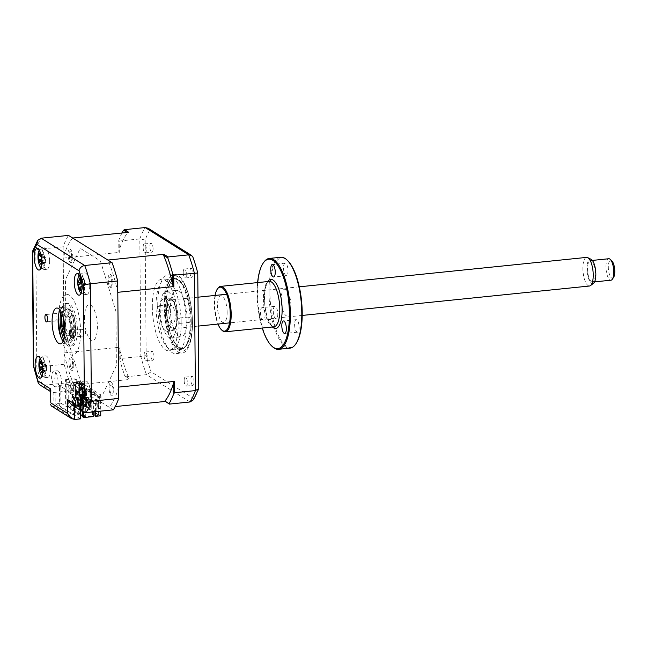 <?xml version="1.0" encoding="UTF-8"?>
<svg xmlns="http://www.w3.org/2000/svg" width="647" height="647" viewBox="0 0 647 647"><rect width="100%" height="100%" fill="white"/><g stroke="black" fill="none" stroke-linecap="round" stroke-linejoin="round"><path stroke-width="0.49" stroke-dasharray="3.23 2.43" d="M80.454 418.868L59.645 405.831L59.467 385.41L60.761 386.219L55.052 386.809L53.766 385.992L51.639 379.102L54.995 378.754A8.993 3.114 84.2 0 1 54.955 377.638A8.993 3.114 84.2 0 1 57.276 370.715A8.993 3.114 84.2 0 1 61.425 381.681A8.993 3.114 84.2 0 1 61.287 384.294L57.931 384.642L70.337 392.414L73.693 392.066A8.993 3.114 84.2 0 1 73.507 389.259A8.993 3.114 84.2 0 1 75.828 382.345A8.993 3.114 84.2 0 1 79.969 393.311A8.993 3.114 84.2 0 1 79.953 394.395L76.597 394.743L74.575 399.037L73.281 398.228L73.426 415.156L79.136 414.573L78.983 397.646L73.281 398.228M51.639 379.102A8.993 3.114 84.2 0 1 51.606 377.977A8.993 3.114 84.2 0 1 53.919 371.063A8.993 3.114 84.2 0 1 58.068 382.029A8.993 3.114 84.2 0 1 57.931 384.642M70.337 392.414A8.993 3.114 84.2 0 1 70.151 389.599A8.993 3.114 84.2 0 1 72.472 382.684A8.993 3.114 84.2 0 1 76.613 393.651A8.993 3.114 84.2 0 1 76.597 394.743M80.786 329.792L84.814 329.38A3.688 1.278 -95.8 0 1 85.606 333.1A3.688 1.278 -95.8 0 1 84.87 335.866L80.843 336.278A3.688 1.278 84.2 0 1 80.632 336.351A3.688 1.278 84.2 0 1 78.934 331.854A3.688 1.278 84.2 0 1 79.88 329.016A3.688 1.278 84.2 0 1 80.786 329.792M58.351 316.48A3.688 1.278 -95.8 0 1 58.335 316.011A3.688 1.278 -95.8 0 1 59.071 313.253L55.044 313.666A3.688 1.278 84.2 0 1 55.254 313.585A3.688 1.278 84.2 0 1 56.96 318.081A3.688 1.278 84.2 0 1 56.006 320.92A3.688 1.278 84.2 0 1 55.1 320.144L58.133 319.836M89.707 286.079A10.789 3.736 -95.8 0 0 84.733 272.921A10.789 3.736 -95.8 0 0 81.951 281.219A10.789 3.736 -95.8 0 0 86.933 294.385A10.789 3.736 -95.8 0 0 89.707 286.079M49.633 260.967A10.789 3.736 -95.8 0 0 44.659 247.809A10.789 3.736 -95.8 0 0 41.877 256.107A10.789 3.736 -95.8 0 0 46.859 269.273A10.789 3.736 -95.8 0 0 49.633 260.967M50.579 369.057A10.789 3.736 -95.8 0 0 45.605 355.899A10.789 3.736 -95.8 0 0 42.823 364.204A10.789 3.736 -95.8 0 0 47.805 377.363A10.789 3.736 -95.8 0 0 50.579 369.057M90.653 394.169A10.789 3.736 -95.8 0 0 85.679 381.01A10.789 3.736 -95.8 0 0 82.897 389.308A10.789 3.736 -95.8 0 0 87.871 402.474A10.789 3.736 -95.8 0 0 90.653 394.169M63.171 341.244A17.979 6.235 -95.8 0 0 66.423 343.201A17.979 6.235 -95.8 0 0 71.049 329.363A17.979 6.235 -95.8 0 0 62.759 307.422A17.979 6.235 -95.8 0 0 59.969 310.002M58.642 318.413A3.688 1.278 -95.8 0 0 59.128 319.731L58.675 319.78M71.364 404.626L74.631 405.507L101.975 402.709L101.919 396.239L116.371 365.587L115.902 311.231L100.414 260.935L80.26 248.311L65.484 279.641L65.962 333.998L81.11 383.194L81.166 389.664L53.822 392.47L51.267 392.025L50.337 390.367M81.166 389.664L69.795 382.539A97.099 33.652 84.2 0 1 64.166 364.261L63.139 246.782A97.099 33.652 84.2 0 1 68.509 235.395M63.139 246.782L35.795 249.588L32.455 251.448M64.166 364.261L36.822 367.067C33.838 367.342 32.803 367.302 33.709 366.93M59.645 405.831L53.944 406.413L53.822 392.47L42.451 385.345L39.661 384.763M78.983 397.646L80.277 398.455L80.382 410.271M80.277 398.455L101.919 396.239M55.052 386.809L55.205 403.736L73.426 415.156M60.761 386.219L60.907 403.154L55.205 403.736M60.907 403.154L79.136 414.573M59.467 385.41L81.11 383.194M69.795 382.539L42.451 385.345A97.099 33.652 84.2 0 1 36.822 367.067L35.795 249.588A97.099 33.652 84.2 0 1 41.165 238.201M113.896 390.756A6.834 2.37 -95.8 0 0 111.381 382.587A6.834 2.37 -95.8 0 0 108.979 387.674A6.834 2.37 -95.8 0 0 111.494 395.843A6.834 2.37 -95.8 0 0 113.896 390.756M72.876 257.555A6.834 2.37 -95.8 0 0 70.361 249.386A6.834 2.37 -95.8 0 0 67.967 254.473A6.834 2.37 -95.8 0 0 70.483 262.642A6.834 2.37 -95.8 0 0 72.876 257.555M112.95 282.666A6.834 2.37 -95.8 0 0 110.435 274.498A6.834 2.37 -95.8 0 0 108.041 279.585A6.834 2.37 -95.8 0 0 110.556 287.745A6.834 2.37 -95.8 0 0 112.95 282.666M73.823 365.644A6.834 2.37 -95.8 0 0 71.307 357.484A6.834 2.37 -95.8 0 0 68.914 362.563A6.834 2.37 -95.8 0 0 71.421 370.731A6.834 2.37 -95.8 0 0 73.823 365.644M113.346 409.834L101.975 402.709M51.388 405.976L53.944 406.413L74.753 419.45M75.44 328.441A16.183 5.613 -95.8 0 0 67.975 308.7A16.183 5.613 -95.8 0 0 63.802 321.155A16.183 5.613 -95.8 0 0 71.267 340.896A16.183 5.613 -95.8 0 0 75.44 328.441M63.794 339.683A21.577 7.481 -95.8 0 0 71.768 345.708A21.577 7.481 -95.8 0 0 75.699 329.824A21.577 7.481 -95.8 0 0 69.52 305.683A21.577 7.481 -95.8 0 0 60.899 311.401M61.869 319.933A21.577 7.481 84.2 0 1 69.439 303.88A21.577 7.481 84.2 0 1 77.381 329.655A21.577 7.481 84.2 0 1 69.803 345.716A21.577 7.481 84.2 0 1 61.869 319.933M58.691 314.127A30.571 10.595 84.2 0 1 70.078 295.671A30.571 10.595 84.2 0 1 80.608 331.685A30.571 10.595 84.2 0 1 73.41 355.074A30.571 10.595 84.2 0 1 61.085 337.459M158.24 305.95A2.693 0.938 -95.8 0 0 157.997 305.894A2.693 0.938 -95.8 0 0 157.318 308.336A2.693 0.938 -95.8 0 0 158.313 311.199A2.693 0.938 -95.8 0 0 158.547 311.256A2.693 0.938 -95.8 0 0 159.235 308.813A2.693 0.938 -95.8 0 0 158.24 305.95M168.309 304.923A2.693 0.938 -95.8 0 0 168.066 304.858A2.693 0.938 -95.8 0 0 167.387 307.301A2.693 0.938 -95.8 0 0 168.382 310.164A2.693 0.938 -95.8 0 0 168.616 310.228A2.693 0.938 -95.8 0 0 169.296 307.786A2.693 0.938 -95.8 0 0 168.309 304.923M178.208 280.046A34.526 11.97 84.2 0 1 179.809 281.267A34.526 11.97 84.2 0 1 190.582 312.412A34.526 11.97 84.2 0 1 186.344 345.086A34.526 11.97 84.2 0 1 179.146 347.204A34.526 11.97 84.2 0 1 166.271 306.322A34.526 11.97 84.2 0 1 178.208 280.046M177.82 348.741A35.957 12.463 -95.8 0 0 185.325 346.541A35.957 12.463 -95.8 0 0 189.741 312.493A35.957 12.463 -95.8 0 0 178.515 280.054A35.957 12.463 -95.8 0 0 176.849 278.784A35.957 12.463 -95.8 0 0 164.419 306.16A35.957 12.463 -95.8 0 0 177.82 348.741M178.912 318.122A2.693 0.938 -95.8 0 0 178.677 318.065A2.693 0.938 -95.8 0 0 177.99 320.508A2.693 0.938 -95.8 0 0 178.984 323.371A2.693 0.938 -95.8 0 0 179.227 323.427A2.693 0.938 -95.8 0 0 179.906 320.985A2.693 0.938 -95.8 0 0 178.912 318.122M188.981 317.087A2.693 0.938 -95.8 0 0 188.738 317.03A2.693 0.938 -95.8 0 0 188.059 319.472A2.693 0.938 -95.8 0 0 189.053 322.335A2.693 0.938 -95.8 0 0 189.288 322.4A2.693 0.938 -95.8 0 0 189.975 319.95A2.693 0.938 -95.8 0 0 188.981 317.087M178.362 290.891A23.373 8.104 -95.8 0 0 176.299 290.374A23.373 8.104 -95.8 0 0 170.387 311.555A23.373 8.104 -95.8 0 0 178.993 336.367A23.373 8.104 -95.8 0 0 181.063 336.885A23.373 8.104 -95.8 0 0 186.975 315.704A23.373 8.104 -95.8 0 0 178.362 290.891M168.293 291.926A23.373 8.104 -95.8 0 0 166.23 291.409A23.373 8.104 -95.8 0 0 160.319 312.582A23.373 8.104 -95.8 0 0 168.932 337.394A23.373 8.104 -95.8 0 0 170.994 337.912A23.373 8.104 -95.8 0 0 176.906 316.731A23.373 8.104 -95.8 0 0 168.293 291.926M159.453 312.161A16.183 5.613 84.2 0 1 163.61 298.906A16.183 5.613 84.2 0 1 171.059 317.847A16.183 5.613 84.2 0 1 166.902 331.102A16.183 5.613 84.2 0 1 159.453 312.161M176.76 317.256A16.183 5.613 -95.8 0 0 171.495 299.246A16.183 5.613 -95.8 0 0 169.312 298.324A16.183 5.613 -95.8 0 0 165.155 311.579A16.183 5.613 -95.8 0 0 172.612 330.52A16.183 5.613 -95.8 0 0 174.553 329.169A16.183 5.613 -95.8 0 0 176.76 317.256M166.554 311.668A15.107 5.233 84.2 0 1 172.466 300.159A15.107 5.233 84.2 0 1 177.383 316.965A15.107 5.233 84.2 0 1 175.321 328.078A15.107 5.233 84.2 0 1 169.781 326.128A15.107 5.233 84.2 0 1 166.554 311.668M168.746 312.736A8.993 3.114 84.2 0 1 171.73 305.505A8.993 3.114 84.2 0 1 175.191 315.89A8.993 3.114 84.2 0 1 172.207 323.128A8.993 3.114 84.2 0 1 168.746 312.736M152.328 306.904A35.957 12.463 -95.8 0 0 165.559 349.873A35.957 12.463 -95.8 0 0 178.184 323.104A35.957 12.463 -95.8 0 0 164.953 280.135A35.957 12.463 -95.8 0 0 152.328 306.904M193.146 273.835A4.497 1.561 84.2 0 1 191.989 277.296A4.497 1.561 84.2 0 1 189.919 271.813A4.497 1.561 84.2 0 1 191.075 268.351A4.497 1.561 84.2 0 1 193.146 273.835M183.206 272.5A4.497 1.561 -95.8 0 0 185.277 277.984A4.497 1.561 -95.8 0 0 186.441 274.522A4.497 1.561 -95.8 0 0 184.363 269.039A4.497 1.561 -95.8 0 0 183.206 272.5M153.072 248.731A4.497 1.561 84.2 0 1 151.916 252.184A4.497 1.561 84.2 0 1 149.845 246.701A4.497 1.561 84.2 0 1 151.002 243.248A4.497 1.561 84.2 0 1 153.072 248.731M143.133 247.389A4.497 1.561 -95.8 0 0 145.203 252.872A4.497 1.561 -95.8 0 0 146.368 249.418A4.497 1.561 -95.8 0 0 144.289 243.935A4.497 1.561 -95.8 0 0 143.133 247.389M154.018 356.82A4.497 1.561 84.2 0 1 152.862 360.282A4.497 1.561 84.2 0 1 150.791 354.791A4.497 1.561 84.2 0 1 151.948 351.337A4.497 1.561 84.2 0 1 154.018 356.82M144.079 355.478A4.497 1.561 -95.8 0 0 146.149 360.961A4.497 1.561 -95.8 0 0 147.306 357.508A4.497 1.561 -95.8 0 0 145.235 352.025A4.497 1.561 -95.8 0 0 144.079 355.478M194.092 381.924A4.497 1.561 84.2 0 1 192.935 385.386A4.497 1.561 84.2 0 1 190.857 379.902A4.497 1.561 84.2 0 1 192.022 376.441A4.497 1.561 84.2 0 1 194.092 381.924M184.152 380.59A4.497 1.561 -95.8 0 0 186.223 386.073A4.497 1.561 -95.8 0 0 187.379 382.612A4.497 1.561 -95.8 0 0 185.309 377.128A4.497 1.561 -95.8 0 0 184.152 380.59M157.747 305.408A39.556 13.708 84.2 0 1 167.937 274.967A39.556 13.708 84.2 0 1 186.19 323.225A39.556 13.708 84.2 0 1 176 353.666A39.556 13.708 84.2 0 1 157.747 305.408M164.006 304.761A39.556 13.708 84.2 0 1 174.197 274.32A39.556 13.708 84.2 0 1 183.861 282.545A39.556 13.708 84.2 0 1 192.45 322.586A39.556 13.708 84.2 0 1 190.056 343.015A39.556 13.708 84.2 0 1 182.26 353.027A39.556 13.708 84.2 0 1 164.006 304.761M191.253 321.51A34.987 12.131 84.2 0 1 182.244 348.434A34.987 12.131 84.2 0 1 166.101 305.748A34.987 12.131 84.2 0 1 175.111 278.817A34.987 12.131 84.2 0 1 191.253 321.51M181.192 322.538A34.987 12.131 84.2 0 1 172.175 349.469A34.987 12.131 84.2 0 1 156.032 306.775A34.987 12.131 84.2 0 1 165.05 279.852A34.987 12.131 84.2 0 1 181.192 322.538M73.532 404.949L73.434 394.484L72.86 394.12L72.949 404.585L73.532 404.949L72.521 405.046L71.938 404.682L71.849 394.225L69.003 392.446L75.214 391.807L91.825 402.216L91.817 401.52L93.16 401.383L93.168 402.078L76.556 391.67L81.926 391.12L85.056 393.085L86.399 392.947L86.52 406.89L82.04 404.367L82.719 404.998L78.352 405.443L78.311 400.129L75.796 400.388L75.836 405.701L68.453 406.462L85.064 416.87L92.448 416.11L92.4 410.796L94.923 410.538L94.931 411.718M72.949 404.585L71.938 404.682M75.529 406.203L76.111 406.567L74.526 406.308L75.529 406.203L75.44 395.738L74.437 395.843L72.432 394.589L73.434 394.484M72.432 394.589L72.521 405.046M75.44 395.738L76.022 396.101L76.111 406.567M77.017 397.46L78.028 397.363L78.117 407.82L77.114 407.925L77.017 397.46L75.02 396.207L76.022 396.101M75.02 396.207L75.109 406.672M78.028 397.363L78.611 397.727L78.699 408.184L77.114 407.925M78.117 407.82L78.699 408.184M79.605 399.086L80.616 398.981L80.705 409.438L81.287 409.802L79.694 409.543L79.605 399.086L77.6 397.832L78.611 397.727M77.6 397.832L77.697 408.289M80.705 409.438L79.694 409.543M80.616 398.981L81.19 399.345L81.287 409.802M82.193 400.703L83.196 400.598L83.285 411.063L83.867 411.427L82.282 411.16L82.193 400.703L80.188 399.45L81.19 399.345M80.188 399.45L80.277 409.907M83.285 411.063L82.282 411.16M83.196 400.598L83.778 400.962L83.867 411.427M91.817 401.52L75.206 391.111L75.214 391.807M76.556 391.67L76.548 390.974L75.206 391.111M76.548 390.974L93.16 401.383M91.825 402.216L85.614 402.846L82.776 401.067L83.778 400.962M72.86 394.12L71.849 394.225M74.526 406.308L74.437 395.843M82.776 401.067L82.865 411.532M85.614 402.846L85.736 416.102L85.064 416.87M68.453 406.462L69.124 405.693L85.736 416.102M69.124 405.693L69.003 392.446M93.192 416.579L92.448 416.11M93.152 411.896L92.4 410.796M93.144 411.266L95.667 411.007L94.923 410.538M95.667 411.007L95.667 411.638M94.963 415.851L99.331 415.406L96.193 413.441L96.864 413.376L96.743 399.425L109.149 407.198A90.265 31.291 -95.8 0 0 118.619 387.108M100.746 415.803L96.864 413.376M90.265 398.908L90.912 399.32L88.582 399.086L88.671 409.373L90.354 409.195L90.265 398.908L88.582 399.086M90.912 399.32L91.001 409.6L89.318 409.777L89.229 399.49M89.318 409.777L88.671 409.373M91.001 409.6L90.354 409.195M87.677 397.29L88.324 397.695L88.413 407.982L86.738 408.152L86.641 397.865L86.002 397.46L86.091 407.747L87.766 407.578L87.677 397.29L86.002 397.46M88.324 397.695L86.641 397.865M86.738 408.152L86.091 407.747M88.413 407.982L87.766 407.578M85.089 395.673L85.736 396.077L85.825 406.365L84.15 406.534L84.061 396.247L83.414 395.843L83.503 406.13L85.178 405.96L85.089 395.673L83.414 395.843M85.736 396.077L84.061 396.247M84.15 406.534L83.503 406.13M85.825 406.365L85.178 405.96M82.509 394.055L83.156 394.46L83.245 404.739L81.562 404.917L81.473 394.63L80.826 394.225L80.915 404.512L82.598 404.335L82.509 394.055L80.826 394.225M83.156 394.46L81.473 394.63M81.562 404.917L80.915 404.512M83.245 404.739L82.598 404.335M92.844 400.533L93.491 400.938L93.58 411.225L91.906 411.395L91.817 401.108L91.17 400.703L91.259 410.991L92.933 410.821L92.844 400.533L91.17 400.703M91.906 411.395L91.259 410.991M93.58 411.225L92.933 410.821M80.657 403.121L78.336 402.887L80.01 402.717L79.921 392.43L80.568 392.834L80.657 403.121L80.01 402.717M78.983 403.291L78.885 393.012L78.247 392.6L78.336 402.887M80.568 392.834L78.885 393.012M80.414 414.444L68.331 406.874L68.153 385.774L79.395 384.625L76.338 379.53L66.762 380.509L65.468 379.7L65.703 406.195L75.092 405.24L75.052 399.919L77.567 399.668L77.616 404.982L82.646 404.464L82.501 387.723L80.818 387.901L80.81 386.154L98.902 397.493L98.918 399.239L100.6 399.07L100.706 411.128M80.81 386.154L82.484 385.984L100.584 397.323L98.902 397.493M65.468 379.7L75.052 378.721L78.101 383.817L82.46 383.372L100.56 394.71L100.584 397.323M82.484 385.984L82.46 383.372M85.056 393.085L85.178 406.332M84.595 392.6L83.253 392.737L81.967 391.92L83.309 391.783L83.358 398.067L84.652 398.875L84.595 392.6L83.309 391.783M81.967 391.92L82.015 398.204L83.309 399.013L83.253 392.737M83.309 399.013L84.652 398.875M72.715 238.031A90.265 31.291 -95.8 0 0 63.244 258.121L64.069 352.922A90.265 31.291 -95.8 0 0 74.001 385.175L86.399 392.947M86.52 406.89L82.646 404.464M82.015 398.204L83.358 398.067M81.926 391.12L82.04 404.367M128.963 378.56L124.839 375.972L128.963 378.56A90.265 31.291 -95.8 0 1 119.703 348.482L120.107 347.188L120.205 358.527L140.844 356.408A97.099 33.652 -95.8 0 0 146.473 374.686L190.024 401.981M120.205 358.527L119.8 359.619A97.099 33.652 -95.8 0 0 124.839 375.972M125.833 376.805L146.473 374.686L151.155 371.839L194.019 398.698A94.389 32.722 -95.8 0 0 198.775 388.612M118.862 251.554L119.283 252.387L119.177 241.048L118.757 240.417L118.862 251.554A90.265 31.291 -95.8 0 1 127.694 232.815L128.753 232.297M121.992 232.985A97.099 33.652 -95.8 0 0 118.757 240.417M119.177 241.048L139.817 238.937L140.844 356.408L146.165 355.648A94.389 32.722 -95.8 0 0 151.155 371.839M192.782 256.794L149.918 229.936A94.389 32.722 -95.8 0 0 145.163 240.021L146.165 355.648M149.918 229.936L148.22 228.286M145.163 240.021L139.817 238.937A97.099 33.652 -95.8 0 1 145.187 227.55M193.502 399.757L194.019 398.698M109.149 407.198L115.231 406.575M117.794 292.307A90.265 31.291 -95.8 0 0 107.863 260.054M127.135 232.459L127.694 232.815M63.244 258.121L119.283 252.387M64.069 352.922L120.107 347.188M119.8 359.619L119.703 348.482M74.001 385.175L130.039 379.433M96.743 399.425L95.4 399.563L98.538 401.528L93.168 402.078M79.921 392.43L78.247 392.6M93.491 400.938L91.817 401.108M98.401 412.6L98.837 410.772L98.401 412.6L99.306 413.166L98.837 410.772M97.268 407.756L98.562 408.564L98.514 402.288L97.22 401.48L97.268 407.756L98.611 407.618L99.905 408.427L99.856 402.151L98.514 402.288M98.562 408.564L99.905 408.427M99.856 402.151L98.562 401.342L98.611 407.618M97.22 401.48L98.562 401.342M99.331 415.406L95.513 412.81L95.4 399.563M98.651 414.776L98.538 401.528M95.513 412.81L96.193 413.441M82.719 404.998L85.849 406.963M78.352 405.443L77.616 404.982M77.567 399.668L78.311 400.129M75.052 399.919L75.796 400.388M75.836 405.701L75.092 405.24M82.501 416.725L83.843 416.587L82.492 415.746M66.762 380.509L66.989 407.012L68.331 406.874M66.989 407.012L65.703 406.195M68.153 385.774L68.8 386.178L68.808 387.925L70.102 388.734L70.086 386.995L71.38 387.804L71.396 389.543L72.69 390.351L72.674 388.612L73.968 389.421L73.984 391.168L75.278 391.977L75.262 390.23L76.556 391.039L76.564 392.786L77.858 393.594L77.842 391.847L79.136 392.664L79.152 394.403L80.446 395.212L80.43 393.473L81.724 394.282L81.74 396.021L83.034 396.837L83.018 395.091L83.665 395.495L83.843 416.587M83.665 395.495L94.907 394.346L91.85 389.251L82.274 390.23L82.46 411.573M82.274 390.23L83.568 391.039L83.754 412.301M100.56 394.71L96.193 395.155L93.144 390.06L83.568 391.039M82.501 387.723L100.6 399.07M71.34 253.163L71.882 260.199A5.233 1.812 84.2 0 1 69.488 259.754L69.1 252.726C69.739 251.125 70.483 251.271 71.34 253.163M70.41 366.849L69.941 359.821A5.233 1.812 84.2 0 1 72.351 360.484L72.658 367.488C71.995 369.016 71.251 368.806 70.41 366.849M111.785 385.288C112.869 386.752 113.354 388.944 113.241 391.872A5.233 1.812 84.2 0 1 111.211 394.063C110.127 392.405 109.683 390.149 109.877 387.31C110.168 384.973 110.807 384.302 111.785 385.288M111.656 279.019L111.705 285.82A5.233 1.812 84.2 0 1 109.246 284.049C108.559 281.194 108.599 278.954 109.367 277.337C110.144 276.18 110.904 276.738 111.656 279.019M84.466 318.567A17.979 6.235 84.2 0 1 90.782 305.182A17.979 6.235 84.2 0 1 97.398 326.662A17.979 6.235 84.2 0 1 91.081 340.047A17.979 6.235 84.2 0 1 84.466 318.567M44.352 255.848A4.238 1.472 84.2 0 1 44.15 259.795A4.238 1.472 84.2 0 1 44.158 259.787A4.238 1.472 84.2 0 1 45.678 261.388A4.238 1.472 84.2 0 1 45.88 257.441A4.238 1.472 84.2 0 1 45.565 257.474A4.238 1.472 84.2 0 1 44.352 255.848L43.632 254.772L39.41 253.001M41.044 267.987A9.713 3.364 -95.8 0 0 44.497 265.715A9.713 3.364 -95.8 0 0 44.239 255.201A9.713 3.364 -95.8 0 0 39.224 250.252M38.044 254.764A9.713 3.364 -95.8 0 0 38.691 262.755M41.295 255.921A24.57 10.271 3 0 1 41.837 255.541L42.403 257.894A24.57 5.58 151.3 0 0 41.723 258.565M41.869 263.717A24.57 18.342 53 0 0 42.079 264.178L41.602 264.089M42.403 257.894L45.775 257.013L41.837 255.541M45.775 257.013L41.473 258.824M45.88 257.441L41.384 256.341M45.678 261.388L45.46 262.423L41.295 262.342M41.845 263.984L45.46 262.423L41.643 263.2M43.81 263.159L42.079 264.178M45.492 262.553L41.343 265.181M44.15 259.795L39.135 262.011M38.917 262.642L43.349 260.312L41.004 259.859M43.349 260.312L40.963 260.223M43.632 254.772L38.674 254.004M82.064 401.18A9.713 3.364 -95.8 0 0 85.792 397.42A9.713 3.364 -95.8 0 0 84.223 385.264A9.713 3.364 -95.8 0 0 80.244 383.445M79.055 387.965A9.713 3.364 -95.8 0 0 79.985 396.999M81.886 387.375A24.57 17.639 -3.5 0 1 82.088 387.052L82.889 388.839A24.57 12.94 139.1 0 0 82.444 389.785M85.089 389.712A4.238 1.472 84.2 0 1 85.493 393.966A4.238 1.472 84.2 0 1 85.986 393.408A4.238 1.472 84.2 0 1 86.973 393.918A4.238 1.472 84.2 0 1 86.569 389.664A4.238 1.472 84.2 0 1 85.76 390.254A4.238 1.472 84.2 0 1 85.089 389.712L79.727 387.132M81.433 395.341L84.814 394.888L80.705 397.525M84.814 394.888L82.8 394.573M82.767 388.831L86.334 388.839L82.088 387.052M82.242 388.337L82.889 388.839M86.334 388.839L82.185 390.384M86.569 389.664L86.31 388.944L82.185 388.523M86.973 393.918L86.852 394.71L82.541 394.185M84.256 388.912L80.26 389.073M82.929 394.775A24.57 13.684 31.1 0 0 83.528 395.616L83.067 397.452A24.57 18.375 172.6 0 1 82.856 397.218M83.067 397.452L86.9 394.816L83.528 395.616M86.9 394.816L82.929 395.907M85.493 393.966L84.846 394.783L80.713 396.223M81.021 293.326A9.713 3.364 -95.8 0 0 81.425 293.609A9.713 3.364 -95.8 0 0 84.708 285.974A9.713 3.364 -95.8 0 0 81.021 274.635A9.713 3.364 -95.8 0 0 79.16 275.145M77.802 279.908A9.713 3.364 -95.8 0 0 78.724 288.942M81.821 283.944A24.57 2.669 13.8 0 0 82.298 284.138L82.355 286.653A24.57 7.36 163.1 0 1 81.991 286.589M80.972 283.548L82.8 282.998L81.207 283.685L85.792 284.583L81.975 286.136M82.8 282.998L77.923 281.817M82.848 283.022L83.689 283.184A4.238 1.472 84.2 0 1 84.838 286.71A4.238 1.472 84.2 0 1 85.752 284.365A4.238 1.472 84.2 0 1 85.857 284.332A4.238 1.472 84.2 0 1 84.708 280.806A4.238 1.472 84.2 0 1 83.689 283.184L78.255 282.116M84.708 280.806L84.231 279.795L80.244 279.957M79.549 278.032L84.231 279.658L80.171 280.531M84.231 279.658L80.471 278.517M85.857 284.332L82.298 284.138M85.841 284.615L82.355 286.653M84.838 286.71L84.409 287.81L80.349 288.546M80.729 290.438L84.409 287.81L80.285 287.972M84.409 287.947L79.807 289.945M46.592 369.51A4.238 1.472 84.2 0 1 46.843 365.628A4.238 1.472 84.2 0 1 46.576 365.644A4.238 1.472 84.2 0 1 45.33 363.905A4.238 1.472 84.2 0 1 45.072 367.787A4.238 1.472 84.2 0 1 46.592 369.51L46.39 370.691L42.217 373.303M41.99 376.077A9.713 3.364 -95.8 0 0 45.411 373.917A9.713 3.364 -95.8 0 0 45.25 363.59A9.713 3.364 -95.8 0 0 40.171 358.341M42.273 364.156A24.57 9.584 3.5 0 1 42.839 363.8L43.373 366.194A24.57 4.885 152.1 0 0 42.678 366.817M42.799 371.985A24.57 18.593 55.5 0 0 42.969 372.389L42.338 372.373M38.982 362.854A9.713 3.364 -95.8 0 0 39.564 370.553M46.39 370.691L42.969 372.389M39.807 370.561L45.072 367.787L40.033 369.995M44.263 368.272L41.934 368.159M45.33 363.905L44.651 362.943L40.64 363.727M40.454 362.263L44.651 362.943L40.494 362.91M41.19 362.409L39.669 361.98M44.619 362.813L40.421 361.058M46.843 365.628L42.346 364.536M42.839 363.8L46.746 365.231L42.435 367.051M46.746 365.231L43.373 366.194M63.463 318.057A10.789 3.736 84.2 0 1 67.288 314.96A10.789 3.736 84.2 0 1 70.806 326.961A10.789 3.736 84.2 0 1 69.334 334.903A10.789 3.736 84.2 0 1 64.959 332.647M65.396 323.322A8.993 3.114 -95.8 0 0 67.312 331.927A8.993 3.114 -95.8 0 0 70.612 333.092A8.993 3.114 -95.8 0 0 71.841 326.476A8.993 3.114 -95.8 0 0 68.914 316.472A8.993 3.114 -95.8 0 0 65.396 323.322M64.554 336.505A15.107 5.233 -95.8 0 0 66.447 339.23A15.107 5.233 -95.8 0 0 72.351 327.722A15.107 5.233 -95.8 0 0 69.132 313.261A15.107 5.233 -95.8 0 0 63.584 311.304A15.107 5.233 -95.8 0 0 62.282 314.361M62.144 322.125A16.183 5.613 84.2 0 1 64.352 310.22A16.183 5.613 84.2 0 1 70.288 312.315A16.183 5.613 84.2 0 1 73.75 327.811A16.183 5.613 84.2 0 1 67.417 340.136A16.183 5.613 84.2 0 1 62.144 322.125M613.55 277.49A8.993 3.114 84.2 0 1 611.625 278.016A8.993 3.114 84.2 0 1 608.317 267.276A8.993 3.114 84.2 0 1 611.472 260.579A8.993 3.114 84.2 0 1 611.844 260.87M608.77 258.735A10.789 3.736 -95.8 0 0 606.037 268.44A10.789 3.736 -95.8 0 0 609.967 279.933A10.789 3.736 -95.8 0 0 610.97 280.2M591.512 281.817A10.789 3.736 84.2 0 1 587.581 270.325A10.789 3.736 84.2 0 1 590.315 260.628A10.789 3.736 84.2 0 1 591.326 260.903A10.789 3.736 84.2 0 1 595.248 272.395A10.789 3.736 84.2 0 1 592.515 282.092A10.789 3.736 84.2 0 1 591.512 281.817M593.55 283.232A12.309 4.27 84.2 0 1 591.52 283.297A12.309 4.27 84.2 0 1 586.999 268.877A12.309 4.27 84.2 0 1 591.099 259.31M586.594 257.393A14.388 4.99 -95.8 0 0 582.947 270.325A14.388 4.99 -95.8 0 0 588.18 285.65A14.388 4.99 -95.8 0 0 589.53 286.014M171.843 300.37A14.388 4.99 -95.8 0 0 170.501 300.006A14.388 4.99 -95.8 0 0 166.861 312.938A14.388 4.99 -95.8 0 0 172.086 328.264A14.388 4.99 -95.8 0 0 173.436 328.627A14.388 4.99 -95.8 0 0 177.076 315.696A14.388 4.99 -95.8 0 0 171.843 300.37M65.015 330.706A8.993 3.114 -95.8 0 0 67.013 333.787A8.993 3.114 -95.8 0 0 70.167 327.099A8.993 3.114 -95.8 0 0 66.859 316.351A8.993 3.114 -95.8 0 0 63.907 319.942M260.49 312.444A6.292 2.184 -95.8 0 0 263.394 320.128A6.292 2.184 -95.8 0 0 265.019 315.283A6.292 2.184 -95.8 0 0 262.116 307.608A6.292 2.184 -95.8 0 0 260.49 312.444M273.277 311.142A6.292 2.184 -95.8 0 0 276.18 318.817A6.292 2.184 -95.8 0 0 277.806 313.973A6.292 2.184 -95.8 0 0 274.902 306.298A6.292 2.184 -95.8 0 0 273.277 311.142M296.043 343.597A44.95 15.585 84.2 0 1 279.164 337.071A44.95 15.585 84.2 0 1 269.896 292.509A44.95 15.585 84.2 0 1 287.527 260.49M280.733 257.271A45.67 15.827 -95.8 0 0 268.966 292.412A45.67 15.827 -95.8 0 0 290.042 348.135M272.452 346.687A45.67 15.827 84.2 0 1 257.53 293.584A45.67 15.827 84.2 0 1 263.798 262.253M257.595 282.593A44.95 15.585 -95.8 0 0 257.118 293.819A44.95 15.585 -95.8 0 0 262.245 328.021M222.228 330.496A22.839 7.918 84.2 0 1 214.764 303.953A22.839 7.918 84.2 0 1 217.902 288.279M215.047 295.444A22.119 7.667 -95.8 0 0 214.351 304.179A22.119 7.667 -95.8 0 0 217.974 324.066M294.603 324.503A6.292 2.184 -95.8 0 0 297.507 332.178A6.292 2.184 -95.8 0 0 299.124 327.333A6.292 2.184 -95.8 0 0 296.221 319.658A6.292 2.184 -95.8 0 0 294.603 324.503M283.507 268.004A6.292 2.184 -95.8 0 0 286.411 275.679A6.292 2.184 -95.8 0 0 288.028 270.834A6.292 2.184 -95.8 0 0 285.125 263.159A6.292 2.184 -95.8 0 0 283.507 268.004M227.146 312.202A13.482 4.675 84.2 0 1 222.414 322.238A13.482 4.675 84.2 0 1 217.457 306.12A13.482 4.675 84.2 0 1 222.188 296.083A13.482 4.675 84.2 0 1 227.146 312.202M290.907 305.667A13.482 4.675 -95.8 0 0 285.942 289.557A13.482 4.675 -95.8 0 0 281.21 299.593A13.482 4.675 -95.8 0 0 286.168 315.704A13.482 4.675 -95.8 0 0 290.907 305.667M86.002 412.632L74.631 405.507L74.64 406.68M62.055 313.779A17.979 6.235 84.2 0 1 69.229 308.87A17.979 6.235 84.2 0 1 74.405 329.016A17.979 6.235 84.2 0 1 71.105 342.271A17.979 6.235 84.2 0 1 64.441 337.119M62.104 328.385A17.979 6.235 84.2 0 1 61.538 322.813M165.106 305.125A37.761 13.086 84.2 0 1 178.362 277.013A37.761 13.086 84.2 0 1 192.256 322.133A37.761 13.086 84.2 0 1 179.001 350.237A37.761 13.086 84.2 0 1 165.106 305.125M39.499 254.829L43.664 254.91L39.685 255.719M79.985 388.483L84.296 389.009L82.404 389.591L85.76 390.254M42.516 371.313L46.358 370.561L42.209 370.529M44.303 368.224L42.006 367.828M263.386 298.971A22.839 7.918 -95.8 0 0 273.924 326.832C273.624 326.201 273.511 328.951 269.233 321.794C266.321 315.51 264.752 307.762 264.542 298.55C264.534 292.622 265.197 287.996 266.548 284.672L267.963 282.229L269.265 281.396A22.839 7.918 -95.8 0 0 263.386 298.971M272.411 326.986A24.635 8.54 84.2 0 1 264.421 298.396A24.635 8.54 84.2 0 1 267.761 281.55M53.919 371.063L57.276 370.715M72.472 382.684L75.828 382.345M79.88 329.016L70.483 329.978M55.254 313.585L45.864 314.547M84.733 272.921L77.017 273.705M44.659 247.809L36.944 248.602M45.605 355.899L37.882 356.691M85.679 381.01L77.955 381.795M62.759 307.422L56.718 308.045M66.423 343.201L60.381 343.816M87.871 402.474L80.155 403.259M47.805 377.363L40.082 378.155M46.859 269.273L39.143 270.066M86.933 294.385L79.209 295.169M56.006 320.92L46.608 321.882M80.632 336.351L71.235 337.313M51.267 392.025L50.345 391.451M67.975 308.7L69.949 310.423C72.569 314.677 74.017 320.823 74.292 328.862C72.666 346.113 70.547 339.481 71.267 340.896M168.066 304.858L157.997 305.894M179.809 281.267L178.515 280.054M186.344 345.086L185.325 346.541M188.738 317.03L178.677 318.065M166.23 291.409L176.299 290.374M170.994 337.912L181.063 336.885M189.288 322.4L179.227 323.427M168.616 310.228L158.547 311.256M163.61 298.906L169.312 298.324M172.466 300.159L171.495 299.246M175.321 328.078L174.553 329.169M166.902 331.102L172.612 330.52M185.277 277.984L191.989 277.296M145.203 252.872L151.916 252.184M146.149 360.961L152.862 360.282M186.223 386.073L192.935 385.386M167.937 274.967L174.197 274.32M183.861 282.545C189.272 293.269 192.143 306.573 192.491 322.449C192.555 330.423 191.738 337.281 190.056 343.015M172.175 349.469L182.244 348.434M165.05 279.852L175.111 278.817M176 353.666L182.26 353.027M185.309 377.128L192.022 376.441M145.235 352.025L151.948 351.337M144.289 243.935L151.002 243.248M184.363 269.039L191.075 268.351M40.987 261.129L44.158 259.787M39.459 254.271L40.033 254.384M41.44 256.657L45.565 257.474M82.897 394.719L85.986 393.408M80.349 282.553L83.131 283.111M80.398 278.922L83.277 279.488M81.967 285.966L85.752 284.365M80.503 289.427L81.732 288.91M42.783 372.138L44.878 371.257M41.901 369.13L44.934 367.852M42.395 364.811L46.576 365.644M70.612 333.092L69.334 334.903M63.584 311.304L64.352 310.22M66.447 339.23L67.417 340.136M68.914 316.472L67.288 314.96M592.361 260.418L590.315 260.628M299.278 286.815L226.628 294.256M197.982 297.191L170.501 300.006M302.206 315.437L229.564 322.877M198.233 326.088L173.436 328.627M594.561 281.882L592.515 282.092M276.18 318.817L263.394 320.128M297.507 332.178L284.72 333.488M286.411 275.679L273.624 276.989M285.125 263.159L272.338 264.469M296.221 319.658L283.443 320.969M274.902 306.298L262.116 307.608"/><path stroke-width="0.97" d="M72.189 334.475A3.688 1.278 -95.8 0 0 70.483 329.978A3.688 1.278 -95.8 0 0 69.536 332.817A3.688 1.278 -95.8 0 0 71.235 337.313A3.688 1.278 -95.8 0 0 72.189 334.475M47.563 319.044A3.688 1.278 -95.8 0 0 45.864 314.547A3.688 1.278 -95.8 0 0 44.91 317.386A3.688 1.278 -95.8 0 0 46.608 321.882A3.688 1.278 -95.8 0 0 47.563 319.044M81.991 286.872A10.789 3.736 -95.8 0 0 77.017 273.705A10.789 3.736 -95.8 0 0 74.235 282.011A10.789 3.736 -95.8 0 0 79.209 295.169A10.789 3.736 -95.8 0 0 81.991 286.872M41.918 261.76A10.789 3.736 -95.8 0 0 36.944 248.602A10.789 3.736 -95.8 0 0 34.162 256.899A10.789 3.736 -95.8 0 0 39.143 270.066A10.789 3.736 -95.8 0 0 41.918 261.76M42.864 369.849A10.789 3.736 -95.8 0 0 37.882 356.691A10.789 3.736 -95.8 0 0 35.108 364.989A10.789 3.736 -95.8 0 0 40.082 378.155A10.789 3.736 -95.8 0 0 42.864 369.849M82.937 394.961A10.789 3.736 -95.8 0 0 77.955 381.795A10.789 3.736 -95.8 0 0 75.181 390.101A10.789 3.736 -95.8 0 0 80.155 403.259A10.789 3.736 -95.8 0 0 82.937 394.961M65.015 329.978A17.979 6.235 -95.8 0 0 56.718 308.045A17.979 6.235 -95.8 0 0 52.084 321.882A17.979 6.235 -95.8 0 0 60.381 343.816A17.979 6.235 -95.8 0 0 65.015 329.978M59.969 310.002A17.979 6.235 -95.8 0 0 58.125 321.26A17.979 6.235 -95.8 0 0 63.171 341.244M32.447 251.448L37.688 240.425L41.165 238.201L68.509 235.395L112.068 262.69A97.099 33.652 84.2 0 1 117.689 280.968L118.716 398.447A97.099 33.652 84.2 0 1 113.346 409.834L86.002 412.632L82.97 411.896L71.364 404.626L67.611 399.579L80.228 407.481L82.97 411.896M118.716 398.447L91.373 401.245A97.099 33.652 84.2 0 1 86.002 412.632M58.351 316.48A3.688 1.278 -95.8 0 0 58.642 318.413M58.133 319.836L58.675 319.78M50.798 402.911L50.676 388.968L50.798 402.911L67.733 413.522L71.485 418.569L74.753 419.45L80.454 418.868L80.382 410.271M80.228 407.481A91.704 31.784 -95.8 0 0 84.385 398.681C85.776 400.493 88.105 401.35 91.373 401.245L90.345 283.766L83.39 284.931A91.704 31.784 -95.8 0 0 79.039 270.802L36.863 244.38A91.704 31.784 -95.8 0 0 32.714 253.179L33.709 366.93A91.704 31.784 -95.8 0 0 38.06 381.059L50.676 388.968M117.689 280.968L90.345 283.766A97.099 33.652 84.2 0 0 84.717 265.488C81.554 266.16 79.662 267.931 79.039 270.802M112.068 262.69L84.717 265.488L41.165 238.201M50.458 404.318L51.388 405.976L71.485 418.569M50.345 391.451L39.661 384.763L38.238 383L38.06 381.059M38.238 383L33.709 366.93M32.455 251.448L32.714 253.179M37.688 240.425L36.863 244.38M60.899 311.401A21.577 7.481 -95.8 0 0 60.187 320.111A21.577 7.481 -95.8 0 0 63.794 339.683M61.085 337.459A30.571 10.595 84.2 0 1 58.634 317.912A30.571 10.595 84.2 0 1 58.691 314.127M82.46 411.573L82.501 416.725L83.795 417.541L93.192 416.579L93.152 411.896M94.931 411.718L94.963 415.851L95.707 416.32L95.667 411.638M100.706 411.128L100.746 415.803L95.707 416.32M173.736 382.337L174.658 381.366L174.755 392.705L173.833 393.473L173.736 382.337A90.265 31.291 -95.8 0 1 164.904 401.075L169.385 404.092L190.024 401.981L193.502 399.757L198.775 388.612L197.764 272.985A94.389 32.722 -95.8 0 0 192.782 256.794L191.528 255.419L148.22 228.286L145.187 227.55L124.547 229.661L128.753 232.297L72.715 238.031L107.863 260.054L163.901 254.311L168.107 256.948L167.759 257.918L163.626 255.33L163.901 254.311M124.547 229.661L123.569 230.227A97.099 33.652 -95.8 0 0 121.992 232.985M172.895 285.408L172.798 274.271L173.728 275.226L173.833 286.564L172.895 285.408A90.265 31.291 -95.8 0 0 163.626 255.33M172.798 274.271A97.099 33.652 -95.8 0 0 167.759 257.918M173.728 275.226L197.764 272.985M168.107 256.948L188.738 254.837L191.528 255.419M174.755 392.705L195.394 390.594L198.775 388.612M169.385 404.092L169.029 403.663A97.099 33.652 -95.8 0 0 173.833 393.473M169.029 403.663L164.904 401.075M173.833 286.564L117.794 292.307L118.619 387.108L174.658 381.366M115.231 406.575L165.187 401.455M123.569 230.227L127.135 232.459M82.492 415.746L80.414 414.444M83.754 412.301L83.795 417.541M42.079 264.178L41.343 265.181A24.57 23.033 -177.1 0 1 40.494 263.434L39.135 262.011A24.57 5.58 151.3 0 0 38.917 262.642L38.359 260.288A24.57 10.271 3 0 1 38.521 259.439L38.699 255.921A24.57 23.033 -177.1 0 1 38.674 254.004L39.41 253.001A24.57 18.342 53 0 0 39.499 254.829L40.858 256.252A24.57 10.271 3 0 1 41.295 255.921M39.224 250.252A9.713 3.364 -95.8 0 0 38.044 254.764A25.176 25.176 0 0 0 38.966 263.798A9.713 3.364 -95.8 0 0 41.044 267.987M41.44 256.657L40.308 256.43L41.384 256.341M38.691 262.755A9.713 3.364 -95.8 0 0 38.966 263.798M41.723 258.565A24.57 5.58 151.3 0 0 41.473 258.824L41.295 262.342A24.57 18.342 53 0 0 41.869 263.717M40.987 261.129L39.135 262.011M40.963 260.223L38.359 260.288M80.244 383.445A9.713 3.364 -95.8 0 0 79.055 387.965A25.176 25.176 0 0 0 79.985 396.999A9.713 3.364 -95.8 0 0 80.738 399.094A9.713 3.364 -95.8 0 0 82.064 401.18M82.856 397.218A24.57 18.375 172.6 0 1 82.04 396.182L80.713 396.223A24.57 12.94 139.1 0 0 80.705 397.525L79.896 395.738A24.57 17.639 -3.5 0 1 79.84 394.274L79.484 390.481A24.57 18.375 172.6 0 1 79.266 388.968L79.727 387.132A24.57 13.684 31.1 0 0 79.985 388.483L80.479 389.203L81.312 388.435A24.57 17.639 -3.5 0 1 81.886 387.375M81.433 395.341L79.896 395.738M82.444 389.785A24.57 12.94 139.1 0 0 82.185 390.384L82.541 394.185A24.57 13.684 31.1 0 0 82.929 394.775M80.26 389.073L79.266 388.968M82.897 394.719L81.029 395.511L80.713 396.223M82.8 394.573L79.84 394.274M79.16 275.145A9.713 3.364 -95.8 0 0 77.802 279.908A25.176 25.176 0 0 0 78.724 288.942A9.713 3.364 -95.8 0 0 81.021 293.326M81.991 286.589A24.57 7.36 163.1 0 1 81.255 286.427L80.349 288.546A24.57 19.232 104.6 0 0 80.729 290.438L79.807 289.945A24.57 23.923 -22.7 0 1 79.338 288.012L78.311 284.858A24.57 7.36 163.1 0 1 77.972 284.324L77.923 281.817A24.57 2.669 13.8 0 0 78.255 282.116L80.349 282.553M78.255 282.116L79.169 279.997A24.57 23.923 -22.7 0 1 79.549 278.032L79.872 278.8L80.471 278.517A24.57 19.232 104.6 0 0 80.171 280.531L81.198 283.685A24.57 2.669 13.8 0 0 81.821 283.944M79.872 278.8L80.471 278.517M81.975 286.136L80.835 286.443L81.967 285.966M80.972 283.548L77.972 284.324M42.969 372.389L42.338 372.373L42.217 373.303A24.57 23.284 -175.7 0 1 41.384 371.532L40.033 369.995A24.57 4.885 152.1 0 0 39.807 370.561L39.265 368.175A24.57 9.584 3.5 0 1 39.451 367.391L39.669 363.913A24.57 23.284 -175.7 0 1 39.669 361.98L40.454 362.263M39.564 370.553A9.713 3.364 -95.8 0 0 39.912 371.888A9.713 3.364 -95.8 0 0 41.99 376.077M42.678 366.817A24.57 4.885 152.1 0 0 42.435 367.051L42.209 370.529A24.57 18.593 55.5 0 0 42.799 371.985M41.901 369.13L40.033 369.995M40.171 358.341A9.713 3.364 -95.8 0 0 38.982 362.854A25.176 25.176 0 0 0 39.912 371.888M39.669 361.98L40.421 361.058A24.57 18.593 55.5 0 0 40.494 362.91L41.845 364.447A24.57 9.584 3.5 0 1 42.273 364.156M42.395 364.811L41.319 364.593L42.346 364.536M41.934 368.159L39.265 368.175M64.959 332.647A10.789 3.736 84.2 0 1 63.066 323.177A10.789 3.736 84.2 0 1 63.463 318.057M62.282 314.361A15.107 5.233 -95.8 0 0 61.522 322.416A15.107 5.233 -95.8 0 0 64.554 336.505M594.561 281.882L610.97 280.2A10.789 3.736 -95.8 0 0 612.264 279.302A10.789 3.736 -95.8 0 0 613.591 269.087A10.789 3.736 -95.8 0 0 610.226 259.358A10.789 3.736 -95.8 0 0 609.781 259.01A10.789 3.736 -95.8 0 0 608.77 258.735L592.361 260.418M587.686 257.619L591.099 259.31A12.309 4.27 84.2 0 1 591.309 259.423A12.309 4.27 84.2 0 1 595.693 271.222A12.309 4.27 84.2 0 1 593.55 283.232L590.549 285.578A14.388 4.99 -95.8 0 0 593.056 271.546A14.388 4.99 -95.8 0 0 587.937 257.757A14.388 4.99 -95.8 0 0 587.686 257.619A14.388 4.99 -95.8 0 0 586.594 257.393L299.278 286.815M610.226 259.358L611.844 260.87A8.993 3.114 84.2 0 1 614.65 268.982A8.993 3.114 84.2 0 1 613.55 277.49L612.264 279.302M302.206 315.437L589.53 286.014A14.388 4.99 -95.8 0 0 590.549 285.578M63.907 319.942A8.993 3.114 -95.8 0 0 65.015 330.706M286.88 259.884L287.527 260.49A44.95 15.585 84.2 0 1 302.214 312.76A44.95 15.585 84.2 0 1 296.043 343.597L295.533 344.317A45.67 15.827 -95.8 0 0 301.801 312.986A45.67 15.827 -95.8 0 0 286.88 259.884A45.67 15.827 -95.8 0 0 280.733 257.271L269.289 258.436A45.67 15.827 84.2 0 1 290.357 314.159A45.67 15.827 84.2 0 1 278.598 349.307A45.67 15.827 84.2 0 1 272.452 346.687L271.797 346.08A44.95 15.585 -95.8 0 0 289.427 314.062A44.95 15.585 -95.8 0 0 280.167 269.5A44.95 15.585 -95.8 0 0 263.289 262.973A44.95 15.585 -95.8 0 0 257.595 282.593M263.289 262.973L263.798 262.253A45.67 15.827 84.2 0 1 269.289 258.436M217.392 289.007L217.902 288.279A22.839 7.918 84.2 0 1 220.643 286.378A22.839 7.918 84.2 0 1 231.181 314.232A22.839 7.918 84.2 0 1 225.302 331.806A22.839 7.918 84.2 0 1 222.228 330.496L221.573 329.889A22.119 7.667 -95.8 0 0 230.251 314.143A22.119 7.667 -95.8 0 0 225.698 292.218A22.119 7.667 -95.8 0 0 217.392 289.007A22.119 7.667 -95.8 0 0 215.047 295.444M281.817 325.813A6.292 2.184 -95.8 0 0 284.72 333.488A6.292 2.184 -95.8 0 0 286.346 328.644A6.292 2.184 -95.8 0 0 283.443 320.969A6.292 2.184 -95.8 0 0 281.817 325.813M270.721 269.314A6.292 2.184 -95.8 0 0 273.624 276.989A6.292 2.184 -95.8 0 0 275.242 272.144A6.292 2.184 -95.8 0 0 272.338 264.469A6.292 2.184 -95.8 0 0 270.721 269.314M217.974 324.066A22.119 7.667 -95.8 0 0 221.573 329.889M262.245 328.021A44.95 15.585 -95.8 0 0 271.797 346.08M278.598 349.307L290.042 348.135A45.67 15.827 -95.8 0 0 295.533 344.317M84.385 398.681L83.39 284.931M67.733 413.522L67.611 399.579M74.64 406.68L74.753 419.45M61.538 322.813A17.979 6.235 84.2 0 1 61.481 320.92A17.979 6.235 84.2 0 1 62.055 313.779M64.441 337.119A17.979 6.235 84.2 0 1 62.104 328.385M190.024 401.981A97.099 33.652 -95.8 0 0 195.394 390.594L194.367 273.115A97.099 33.652 -95.8 0 0 188.738 254.837L145.187 227.55M41.643 263.2L40.494 263.434M41.004 259.859L38.521 259.439M39.685 255.719L38.699 255.921M80.479 389.203L82.404 389.591L79.484 390.481M82.185 388.523L81.312 388.435M82.929 395.907L82.04 396.182M81.207 283.685L78.311 284.858M80.244 279.957L79.169 279.997M80.285 287.972L79.338 288.012M42.516 371.313L41.384 371.532M42.006 367.828L39.451 367.391M40.64 363.727L39.669 363.913M225.302 331.806L273.924 326.832A22.839 7.918 -95.8 0 0 279.803 309.258A22.839 7.918 -95.8 0 0 269.265 281.396L220.643 286.378M267.761 281.55A24.635 8.54 84.2 0 1 277.029 285.02A24.635 8.54 84.2 0 1 282.124 309.492A24.635 8.54 84.2 0 1 272.411 326.986M33.353 367.14L32.35 252.039M38.804 254.142L39.459 254.271M79.945 278.833L80.398 278.922M79.937 289.67L80.503 289.427M226.628 294.256L197.982 297.191M229.564 322.877L198.233 326.088"/></g></svg>
